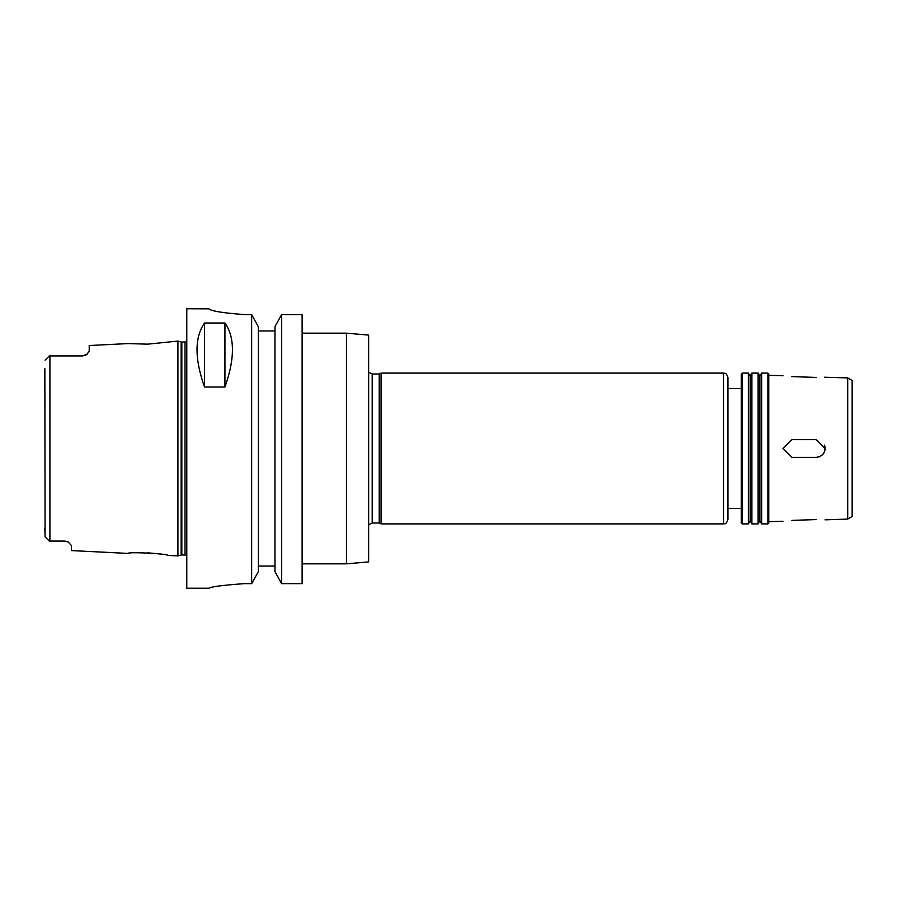 <?xml version="1.0" encoding="UTF-8"?>
<svg xmlns="http://www.w3.org/2000/svg" width="897" height="897" viewBox="0 0 897 897"><rect width="100%" height="100%" fill="white"/><g stroke="black" fill="none" stroke-linecap="round" stroke-linejoin="round"><path stroke-width="1.35" d="M824.421 445.114A8.869 8.869 0 0 1 822.504 454.757M816.225 439.631L825.094 448.5L824.421 451.886L822.504 454.757L819.645 456.685L816.259 457.369L791.827 457.369L782.958 448.5L791.827 439.631L816.225 439.631L791.827 439.631M816.225 457.369L791.827 457.369M816.225 377.424L791.827 376.617L816.225 377.424C827.662 377.2 827.662 377.2 816.225 377.424L816.618 377.435M824.399 377.222L847.71 377.917L847.71 519.083L825.094 519.834M791.827 376.617C780.379 375.641 780.379 375.641 791.827 376.617M816.225 519.576C827.662 519.8 827.662 519.8 816.225 519.576C827.662 519.8 827.662 519.8 816.225 519.576L791.827 520.383C780.379 521.359 780.379 521.359 791.827 520.383L816.225 519.576M742.144 373.096L741.258 373.982L741.258 523.018L742.144 523.904L748.356 523.904L748.356 373.096L742.144 373.096L742.144 523.904M748.356 373.096L750.127 376.168L750.127 520.832L748.356 523.904M751.899 448.5L751.899 523.904L758.111 523.904L758.111 373.096L751.899 373.096L751.899 448.5M758.111 373.096L759.882 376.168L759.882 520.832L758.111 523.904M761.665 448.5L761.665 523.904L767.877 523.904L767.877 373.096L761.665 373.096L761.665 448.5M767.877 373.096L768.763 373.982L768.763 523.018L767.877 523.904M847.71 377.917L852.15 380.474L852.15 516.526L847.71 519.083M302.121 333.168L346.477 333.168L346.477 563.832L302.121 563.832M346.477 333.168L368.656 335.108L368.656 561.892L346.477 563.832M368.656 524.79L372.21 523.018L372.21 373.982L379.173 373.982L379.173 523.018L381.079 523.904L723.509 523.904C724.709 523.074 725.729 525.62 727.949 519.475L727.949 377.525C725.729 371.38 724.709 373.926 723.509 373.096L723.509 523.904M379.173 373.982L381.079 373.096L381.079 523.904M302.121 314.6L281.613 314.6L302.121 314.6L302.121 583.644L281.613 583.644L281.613 314.6L274.953 326.699L274.953 571.669L281.613 583.644M44.85 368.701L45.085 536.866L49.29 541.07L64.808 541.07L68.183 541.99L71.468 545.555L71.468 550.59L128.092 553.415C127.811 551.655 168.176 553.741 167.84 555.411L177.92 555.916L177.92 341.084L147.702 344.156L128.092 343.585L147.702 344.156M156.997 553.64L147.702 552.844M49.1 356.12L45.085 360.134M64.808 541.07L49.907 541.07L49.907 355.93L51.297 355.93L49.29 355.93M49.1 540.88L45.085 536.866L49.1 540.88M45.085 536.866L44.85 528.299M49.907 541.07L49.29 541.07M85.607 355.178A6.649 6.649 0 0 0 87.267 353.967A6.649 6.649 0 0 1 85.607 355.178L82.558 355.93L87.267 353.967L89.207 350.906L89.207 345.524L128.092 343.585M82.558 355.93L51.297 355.93M67.286 541.553L68.105 541.945M204.538 387.055C194.537 358.632 194.537 337.294 204.538 323.01L224.945 323.01C234.936 337.294 234.936 358.632 224.945 387.055L204.538 387.055L204.538 323.01M224.945 323.01L224.945 387.055M208.967 308.848C211.064 311.046 222.893 312.963 244.455 314.6C222.893 312.963 211.064 311.046 208.967 308.848L186.789 308.77L186.789 588.23L208.967 588.23M244.455 583.644C222.905 585.192 211.075 586.716 208.967 588.23C211.075 586.716 222.905 585.192 244.455 583.644L251.653 583.644L258.314 571.669L258.314 326.699L251.653 314.6L244.455 314.6M274.953 330.948L258.314 330.948M251.653 314.6L251.653 583.644M258.314 566.052L274.953 566.052M181.138 555.052L181.833 554.963L181.833 342.037L181.138 341.948L181.138 555.052L177.92 555.916M181.833 342.037L185.017 342.037L185.017 554.963L186.789 555.635M750.127 520.832L751.899 523.904M750.127 376.168L751.899 373.096M759.882 520.832L761.665 523.904M759.882 376.168L761.665 373.096M782.958 375.776L768.763 375.316M782.958 521.224L768.763 521.684M372.21 373.982L368.656 372.21M372.21 523.018L379.173 523.018M381.079 373.096L723.509 373.096M727.949 508.386L741.258 508.386M727.949 388.614L741.258 388.614M181.138 341.948L177.92 341.084M181.833 554.963L185.017 554.963M185.017 342.037L186.789 341.365"/></g></svg>
